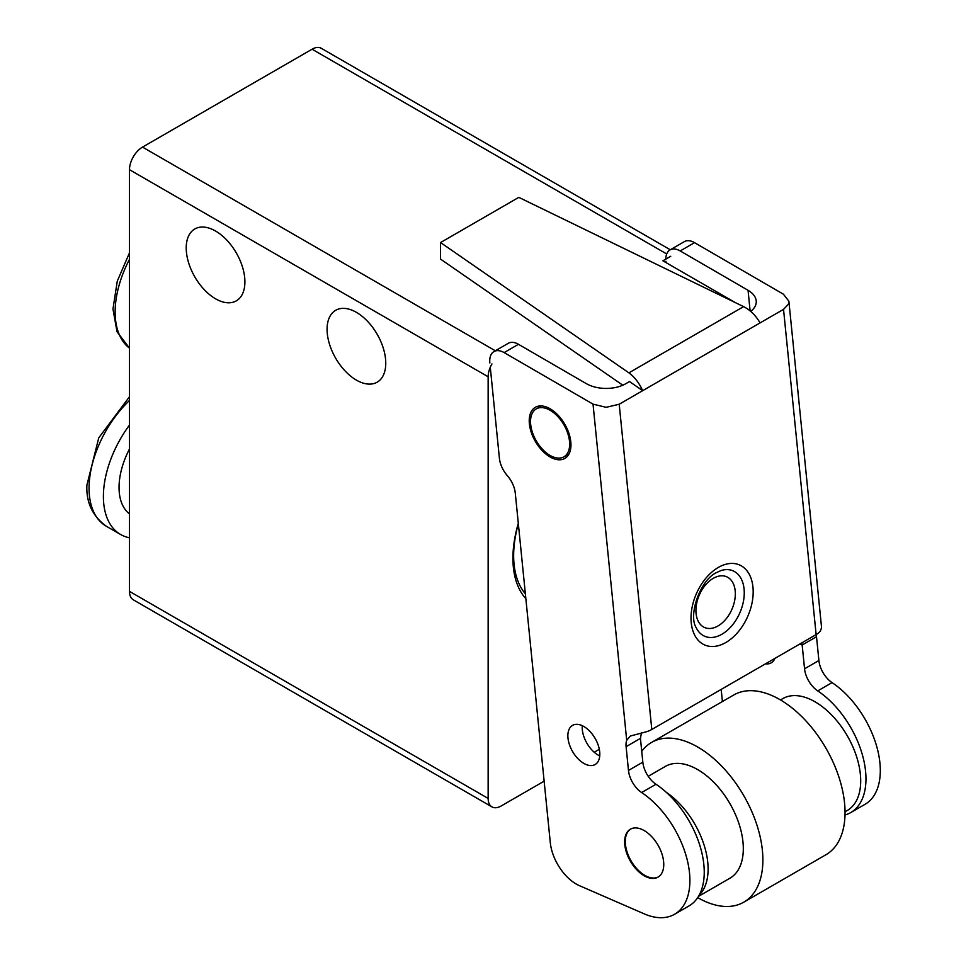 <?xml version="1.0" encoding="UTF-8"?>
<svg xmlns="http://www.w3.org/2000/svg" width="966" height="966" viewBox="0 0 966 966"><rect width="100%" height="100%" fill="white"/><g stroke="black" fill="none" stroke-linecap="round" stroke-linejoin="round"><path stroke-width="1.45" d="M356.418 380.121A41.502 23.957 60 0 1 329.309 343.558A41.502 23.957 60 0 1 335.673 310.303A41.502 23.957 60 0 1 356.418 312.356A41.502 23.957 60 0 1 383.526 348.931A41.502 23.957 60 0 1 377.163 382.186A41.502 23.957 60 0 1 356.418 380.121M215.563 298.808A41.502 23.957 60 0 1 188.455 262.233A41.502 23.957 60 0 1 194.806 228.978A41.502 23.957 60 0 1 215.563 231.031A41.502 23.957 60 0 1 242.671 267.606A41.502 23.957 60 0 1 236.308 300.861A41.502 23.957 60 0 1 215.563 298.808M525.854 598.678A103.29 59.638 -60 0 1 518.307 523.355M495.317 350.779L142.521 147.098A18.439 10.65 120 0 0 133.308 156.842A18.439 10.65 120 0 0 129.48 169.69L488.144 376.764A18.439 10.65 -60 0 1 491.96 363.904M488.144 798.435L129.48 591.373A18.439 10.65 120 0 0 133.308 599.814L491.96 806.888A18.439 10.65 -60 0 1 488.144 798.435L488.144 376.764M544.136 781.168L501.185 805.97A18.439 10.65 -60 0 1 491.96 806.888L133.308 599.814M321.292 48.3L670.271 249.771L321.292 48.3A18.439 10.65 120 0 0 312.078 49.218L666.709 253.961M670.73 256.28L662.905 260.808L735.271 302.575M594.223 752.248L599.318 749.314M129.48 591.373L129.48 169.69M142.521 147.098L312.078 49.218M129.48 537.784A83.004 47.926 -60 0 1 120.593 534.488A83.004 47.926 -60 0 1 103.398 496.488A83.004 47.926 -60 0 1 129.48 425.088M129.48 513.876A60.87 35.138 -60 0 1 119.047 487.456A60.87 35.138 -60 0 1 129.48 448.997M750.703 311.378C754.386 308.504 756.233 305.28 756.269 301.682L756.233 300.824C755.726 296.743 753.009 293.241 748.058 290.295L750.123 310.883M552.637 458.246A29.511 17.038 60 0 1 531.336 432.599A29.511 17.038 60 0 1 535.333 407.302A29.511 17.038 60 0 1 547.553 407.471A29.511 17.038 60 0 1 568.853 433.13A29.511 17.038 60 0 1 564.844 458.415A29.511 17.038 60 0 1 552.637 458.246M641.424 732.928L640.446 738.386L642.825 762.162L628.48 770.445A20.286 11.713 -120 0 0 632.815 782.919A20.286 11.713 -120 0 0 641.641 792.543A73.778 42.601 -120 0 1 686.645 857.651A73.778 42.601 -120 0 1 674.618 914.247A73.778 42.601 -120 0 1 644.081 913.812A73.778 42.601 -120 0 1 642.788 913.232L579.359 885.629A36.889 21.3 60 0 1 560.123 868.349A36.889 21.3 60 0 1 550.294 842.618L515.276 493.119A20.286 11.713 -120 0 0 510.555 480.017A20.286 11.713 -120 0 0 507.343 475.67A20.286 11.713 60 0 1 499.398 458.222L490.281 367.249M489.859 362.938A20.286 11.713 60 0 1 493.36 351.95A20.286 11.713 60 0 1 493.952 351.576A20.286 11.713 60 0 1 504.131 352.59L593.027 404.138L626.705 740.318A18.439 10.65 -120 0 0 626.101 746.67L640.446 738.386M665.815 259.117A20.286 11.713 60 0 1 669.426 250.303A20.286 11.713 60 0 1 670.018 249.916A20.286 11.713 60 0 1 680.197 250.943L694.542 242.659L783.438 294.207L788.884 301.223L788.461 304.181L783.535 309.361L642.68 390.675L629.506 381.558L625.618 383.804C620.16 386.847 613.627 388.392 606.008 388.441C598.389 388.344 591.832 386.75 586.338 383.659L518.476 344.307A20.286 11.713 -120 0 0 508.297 343.292L493.952 351.576M832.064 682.612A20.286 11.713 60 0 1 823.237 672.988A20.286 11.713 60 0 1 818.902 660.515L804.557 668.798A20.286 11.713 -120 0 0 808.892 681.259A20.286 11.713 -120 0 0 817.719 690.895L832.064 682.612A73.778 42.601 -120 0 1 877.056 747.708A73.778 42.601 -120 0 1 865.029 804.316L850.684 812.599A73.778 42.601 -120 0 0 862.71 755.992A73.778 42.601 -120 0 0 817.719 690.895M674.618 914.247L688.963 905.963A73.778 42.601 -120 0 0 700.99 849.368A73.778 42.601 -120 0 0 655.986 784.259A20.286 11.713 60 0 1 647.16 774.635A20.286 11.713 60 0 1 642.825 762.162M641.81 829.371A27.664 15.975 60 0 1 661.782 853.425A27.664 15.975 60 0 1 658.027 877.128A27.664 15.975 60 0 1 646.58 876.971A27.664 15.975 60 0 1 626.62 852.93A27.664 15.975 60 0 1 630.363 829.214A27.664 15.975 60 0 1 641.81 829.371M788.884 301.223L821.571 627.55L820.52 630.75A18.439 9.274 -5.7 0 1 816.125 634.602L651.796 729.475L619.206 404.235L606.141 407.326L593.027 404.138M651.796 729.475A18.439 9.274 -5.7 0 1 644.817 732.192L630.363 736.02L626.705 740.318M804.557 668.798L802.166 645.01L816.512 636.727A18.439 10.65 60 0 1 816.427 634.42M799.836 643.996L802.166 645.01L801.937 642.788M585.782 764.384A22.592 13.041 60 0 1 569.481 744.738A22.592 13.041 60 0 1 572.536 725.381A22.592 13.041 60 0 1 581.894 725.514A22.592 13.041 60 0 1 598.195 745.148A22.592 13.041 60 0 1 595.128 764.517A22.592 13.041 60 0 1 585.782 764.384M582.281 725.683A22.592 13.041 -120 0 0 599.741 755.919M760.061 322.91C755.75 315.447 750.256 310.026 743.603 306.633L628.902 372.852C634.469 376.873 639.069 382.814 642.68 390.675L619.206 404.235M774.865 658.426A22.592 13.041 60 0 1 771.206 662.857A22.592 13.041 60 0 1 765.531 663.811M694.542 242.659A20.286 11.713 -120 0 0 684.363 241.633L670.018 249.916M816.512 636.727L818.902 660.515M628.48 770.445L626.101 746.67M680.197 250.943L748.058 290.295M845.008 814.99A73.778 42.601 -120 0 0 850.684 812.599M666.057 262.619L665.924 261.291M722.411 701.533L721.191 689.398M628.902 372.852L440.544 242.551L440.52 259.093L622.816 385.217M440.544 242.551L518.802 197.366L743.603 306.633M547.71 409.065A27.664 15.975 -120 0 0 536.263 408.896A27.664 15.975 -120 0 0 532.508 432.611A27.664 15.975 -120 0 0 552.48 456.652A27.664 15.975 -120 0 0 563.927 456.821A27.664 15.975 -120 0 0 567.682 433.106A27.664 15.975 -120 0 0 547.71 409.065M743.784 902.172L825.954 854.729A92.217 53.251 -120 0 0 838.452 775.698A92.217 53.251 -120 0 0 771.894 695.532A92.217 53.251 -120 0 0 733.725 695.001L651.567 742.431A92.217 53.251 60 0 1 689.724 742.975A92.217 53.251 60 0 1 756.281 823.129A92.217 53.251 60 0 1 743.784 902.172A92.217 53.251 60 0 1 705.615 901.628A92.217 53.251 60 0 1 697.706 897.619M845.045 811.754L847.327 810.438A64.553 37.276 -120 0 0 856.081 755.11A64.553 37.276 -120 0 0 809.484 698.998A64.553 37.276 -120 0 0 782.774 698.623L780.492 699.939M648.222 776.302L665.393 766.388A64.553 37.276 60 0 1 692.103 766.775A64.553 37.276 60 0 1 738.7 822.887A64.553 37.276 60 0 1 729.946 878.203L698.49 896.376M666.286 792.325A64.553 37.276 60 0 1 704.033 844.876A64.553 37.276 60 0 1 699.191 895.132M658.353 876.935A27.664 15.975 60 0 1 647.232 876.597A27.664 15.975 60 0 1 627.369 852.845A27.664 15.975 60 0 1 630.701 829.033M641.738 751.294A92.217 53.251 60 0 1 651.567 742.431M129.48 396.736L98.761 437.84L86.892 485.198C86.107 502.477 92.555 516.146 106.248 526.204A83.004 47.926 -60 0 1 89.053 488.204A83.004 47.926 -60 0 1 129.48 400.455M129.48 348.122A83.004 47.926 -60 0 1 115.135 312.006A83.004 47.926 -60 0 1 129.48 259.335M504.131 352.59L518.476 344.307M641.641 792.543L655.986 784.259M721.94 634.227A35.657 22.942 -66.5 0 1 696.208 627.695C688.118 615.499 699.927 580.204 716.482 572.596L721.107 570.532A35.657 22.942 -66.5 0 1 744.074 589.006A35.657 22.942 -66.5 0 1 721.94 634.227M718.016 625.944A27.664 17.799 -66.5 0 1 696.063 613.446A27.664 17.799 -66.5 0 1 713.246 578.344A27.664 17.799 -66.5 0 1 735.186 590.854A27.664 17.799 -66.5 0 1 718.016 625.944M725.864 642.499A43.639 28.074 113.5 0 0 752.961 587.147A43.639 28.074 113.5 0 0 718.342 567.428A43.639 28.074 113.5 0 0 691.245 622.78A43.639 28.074 113.5 0 0 725.864 642.499M783.535 309.361L816.125 634.602M518.344 523.741A99.595 57.501 120 0 0 513.646 555.643A99.595 57.501 120 0 0 525.359 593.788M120.593 534.488L106.248 526.204M129.48 252.851L117.272 281.166L112.974 308.999L117.019 331.736L129.48 348.158M536.263 408.896L541.395 405.937M563.927 456.821L569.059 453.851"/></g></svg>
